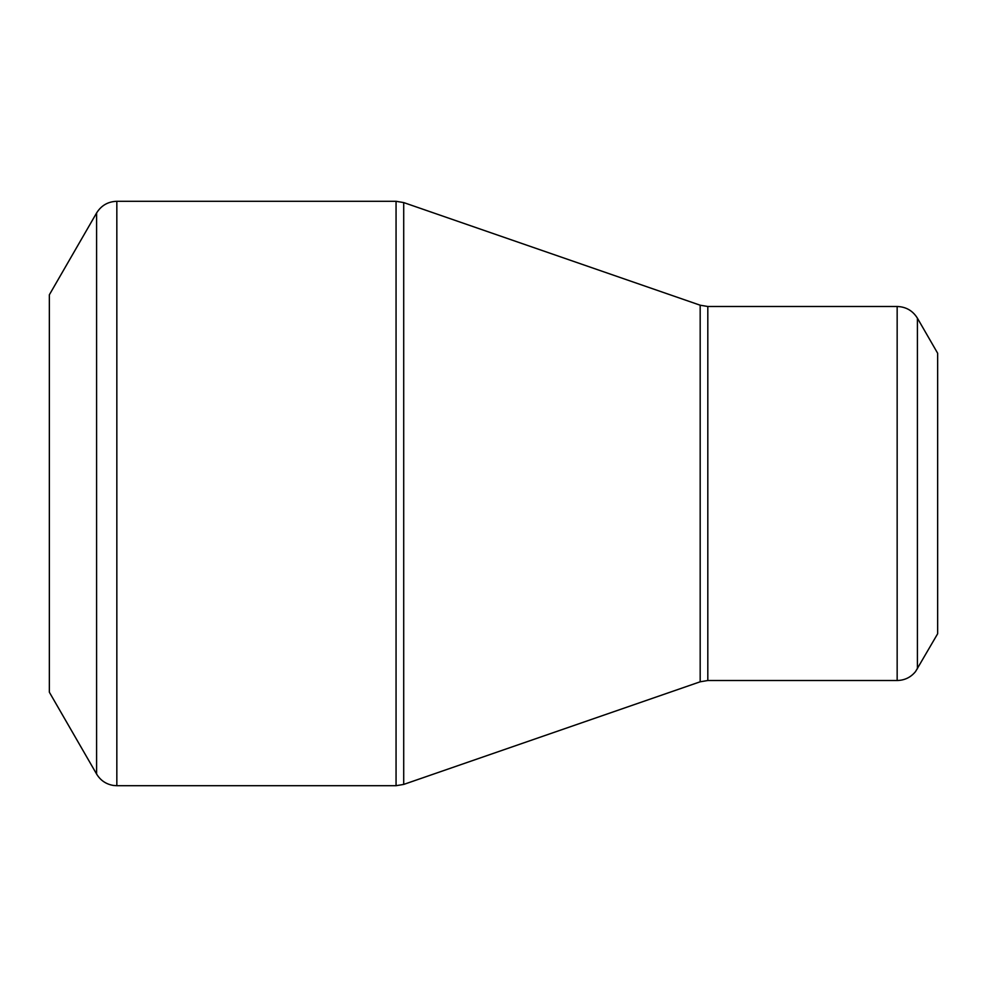 <?xml version="1.0" encoding="UTF-8"?>
<svg xmlns="http://www.w3.org/2000/svg" width="987" height="987" viewBox="0 0 987 987"><rect width="100%" height="100%" fill="white"/><g stroke="black" fill="none" stroke-linecap="round" stroke-linejoin="round"><path stroke-width="1.48" d="M96.59 774.018L49.35 692.195L49.35 294.805L96.59 212.982C101.254 205.481 108.002 201.582 116.836 201.299L116.836 785.701L113.419 785.455C106.065 784.209 100.452 780.396 96.59 774.018L96.59 212.982M897.158 680.512L897.158 306.488C905.992 306.784 912.741 310.683 917.404 318.172L937.65 353.247L937.65 633.753L915.554 671.555C910.791 677.366 904.66 680.339 897.158 680.512L707.815 680.512L700.178 681.795L403.708 784.418L396.058 785.701L396.058 201.299L116.836 201.299M396.058 201.299L403.708 202.582L403.708 784.418M700.178 681.795L700.178 305.205L403.708 202.582M897.158 306.488L707.815 306.488L707.815 680.512M917.404 318.172L917.404 668.828M396.058 785.701L116.836 785.701M707.815 306.488L700.178 305.205"/></g></svg>

